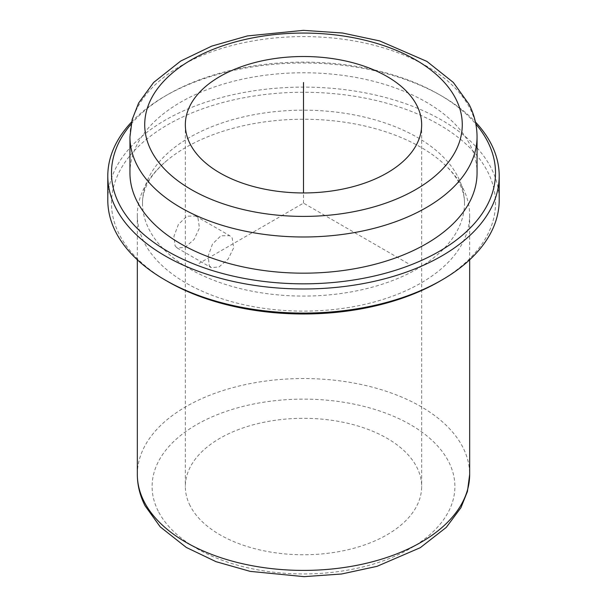 <?xml version="1.0" encoding="UTF-8"?>
<svg xmlns="http://www.w3.org/2000/svg" width="607" height="607" viewBox="0 0 607 607"><rect width="100%" height="100%" fill="white"/><g stroke="black" fill="none" stroke-linecap="round" stroke-linejoin="round"><path stroke-width="0.46" stroke-dasharray="3.04 2.28" d="M209.278 265.661L211.228 267.649L219.021 266.943L228.141 259.121L233.68 247.77L232.193 237.974L229.689 235.668L220.887 235.789L212.488 244.029L208.171 256.078L209.278 265.661M175.104 245.934L177.138 247.967L185.074 247.345L194.088 239.469L199.453 228.004L198.019 218.247L195.598 215.986L186.941 216.198L178.435 224.37L173.943 236.328L175.104 245.934M190.12 505.737A118.16 68.219 180 0 1 185.34 486.533A118.16 68.219 180 0 1 286.694 419.005A118.16 68.219 180 0 1 416.88 467.329A118.16 68.219 180 0 1 421.66 486.533A118.16 68.219 180 0 1 320.306 554.062A118.16 68.219 180 0 1 190.12 505.737M462.944 188.17A166.166 95.936 180 0 1 469.666 215.182A166.166 95.936 180 0 1 327.135 310.139A166.166 95.936 180 0 1 144.056 242.193A166.166 95.936 180 0 1 137.334 215.182A166.166 95.936 180 0 1 166.288 161.067A166.166 95.936 180 0 1 440.712 161.067A166.166 95.936 180 0 1 462.944 188.17M457.982 176.956A160.999 92.954 180 0 1 464.499 203.125A160.999 92.954 180 0 1 326.399 295.131A160.999 92.954 180 0 1 149.019 229.294A160.999 92.954 180 0 1 142.501 203.125A160.999 92.954 180 0 1 280.601 111.119A160.999 92.954 180 0 1 457.982 176.956M167.722 281.511A192.017 110.861 180 0 1 119.253 234.332A192.017 110.861 180 0 1 249.439 96.748A192.017 110.861 180 0 1 487.747 171.91A192.017 110.861 180 0 1 439.278 281.511M107.796 200.105A195.704 112.993 180 0 1 275.669 88.265A195.704 112.993 180 0 1 491.291 168.298A195.704 112.993 180 0 1 499.204 200.105M131.575 122.007A195.704 112.993 180 0 1 165.112 96.088A195.704 112.993 180 0 1 441.888 96.088A195.704 112.993 180 0 1 475.425 122.007M131.142 124.109A192.017 110.861 180 0 1 167.722 94.586A192.017 110.861 180 0 1 439.278 94.586A192.017 110.861 180 0 1 475.858 124.109M129.951 172.972A173.549 100.201 180 0 1 278.818 73.788A173.549 100.201 180 0 1 470.03 144.762A173.549 100.201 180 0 1 477.049 172.972M407.942 263.423L303.5 203.125L199.058 263.423M303.5 203.125L303.5 192.95M158.23 511.14A151.393 87.408 180 0 1 260.873 402.661A151.393 87.408 180 0 1 448.77 461.927A151.393 87.408 180 0 1 346.127 570.405A151.393 87.408 180 0 1 158.23 511.14M137.334 474.469A166.166 95.936 180 0 1 279.865 379.512A166.166 95.936 180 0 1 462.944 447.465A166.166 95.936 180 0 1 469.666 474.469M129.951 136.795A173.549 100.201 180 0 1 278.818 37.611A173.549 100.201 180 0 1 470.03 108.585A173.549 100.201 180 0 1 477.049 136.795M177.138 247.967L211.228 267.649M185.34 124.731L185.34 486.533M469.666 215.182L469.666 259.804M464.499 203.125C464.56 196.949 462.929 190.515 459.598 183.83C455.849 176.273 449.552 168.678 440.712 161.067M167.722 94.586L165.112 96.088M439.278 94.586L441.888 96.088M142.501 203.125C142.463 197.768 143.677 192.229 146.135 186.516C149.671 178.117 156.386 169.634 166.288 161.067M421.66 124.731L421.66 486.533M137.334 215.182L137.334 259.804M195.598 215.986L229.689 235.668"/><path stroke-width="0.91" d="M190.12 143.942A118.16 68.219 180 0 1 185.34 124.731A118.16 68.219 180 0 1 286.694 57.202A118.16 68.219 180 0 1 416.88 105.527A118.16 68.219 180 0 1 421.66 124.731A118.16 68.219 180 0 1 320.306 192.26A118.16 68.219 180 0 1 190.12 143.942M475.425 122.007A195.704 112.993 180 0 1 491.291 144.178A195.704 112.993 180 0 1 499.204 175.984L499.204 200.105A195.704 112.993 180 0 1 441.888 280.002L439.278 281.511A192.017 110.861 180 0 1 167.722 281.511L165.112 280.002A195.704 112.993 180 0 1 115.709 231.92A195.704 112.993 180 0 1 107.796 200.105L107.796 175.984A195.704 112.993 180 0 1 131.575 122.007M441.888 280.002A195.704 112.993 180 0 1 165.112 280.002M499.204 175.984A195.704 112.993 180 0 1 331.331 287.832A195.704 112.993 180 0 1 115.709 207.799A195.704 112.993 180 0 1 107.796 175.984M475.858 124.109A192.017 110.861 180 0 1 487.747 141.757A192.017 110.861 180 0 1 357.561 279.349A192.017 110.861 180 0 1 119.253 204.18A192.017 110.861 180 0 1 131.142 124.109M136.97 201.183A173.549 100.201 180 0 1 129.951 172.972L129.951 136.795A173.549 100.201 180 0 0 136.97 165.005A173.549 100.201 180 0 0 328.182 235.971A173.549 100.201 180 0 0 477.049 136.795L477.049 172.972A173.549 100.201 180 0 1 328.182 272.156A173.549 100.201 180 0 1 136.97 201.183M303.5 192.95L303.5 82.522M144.056 501.481A166.166 95.936 180 0 1 137.334 474.469C137.379 485.319 139.959 495.752 145.058 505.775L160.248 526.891L186.303 547.438L216.039 561.68L250.228 571.384L304.122 576.65L341.536 574.002L377 566.346L420.256 547.704L446.282 527.377L460.941 507.672L467.443 491.442L469.666 474.469A166.166 95.936 180 0 1 327.135 569.434A166.166 95.936 180 0 1 144.056 501.481M455.857 98.926A158.784 91.672 180 0 1 348.206 212.693A158.784 91.672 180 0 1 151.143 150.544A158.784 91.672 180 0 1 258.794 36.769A158.784 91.672 180 0 1 455.857 98.926M469.666 259.804L469.666 474.469M129.951 136.795L132.167 119.526L138.662 102.97L153.662 82.438L180.696 61.041L211.714 46.124L247.413 35.934L303.409 30.35L342.56 33.021L379.701 40.927L426.865 61.383L453.323 82.431L469.029 104.29C474.325 114.708 477.003 125.535 477.049 136.795M137.334 259.804L137.334 474.469"/></g></svg>
